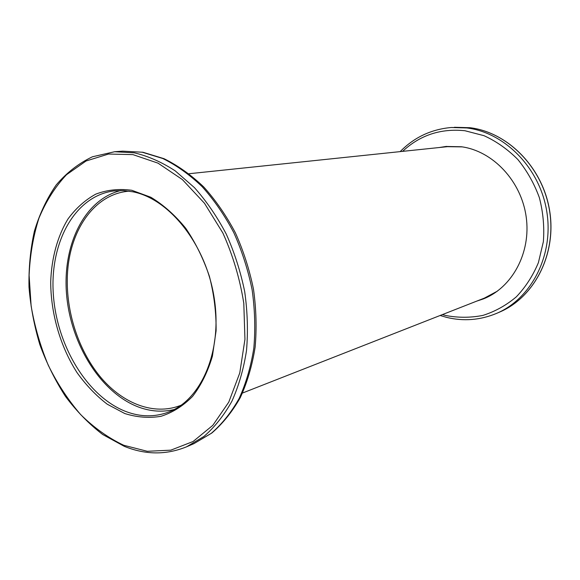 <?xml version="1.0" encoding="UTF-8"?>
<svg xmlns="http://www.w3.org/2000/svg" width="580" height="580" viewBox="0 0 580 580"><rect width="100%" height="100%" fill="white"/><g stroke="black" fill="none" stroke-linecap="round" stroke-linejoin="round"><path stroke-width="0.87" d="M129.173 191.146L127.39 191.327C92.046 195.155 67.628 234.226 67.28 279.546C66.751 315.078 79.764 352.843 101.638 378.399C123.54 403.782 153.707 415.403 179.669 405.775L181.337 405.115M462.216 146.878L447.405 146.675L189.051 173.725M242.512 393.03L484.329 298.142L497.393 291.145M439.314 147.523L445.947 146.465L461.361 146.754C492.724 150.894 521.275 180.902 526.183 216.898C531.28 252.873 511.988 287.926 483.133 298.997L476.753 301.114M440.8 147.363L446.687 146.392M483.822 298.722L478.145 300.57M124.758 413.525L107.242 404.202C96.121 395.676 86.072 385.178 77.097 372.708C60.291 346.492 50.764 313.577 50.706 281.757C51.555 258.1 57.449 236.321 68.005 218.957C75.842 208.292 85.1 200.02 95.78 194.133C107.112 189.841 119.125 188.558 131.812 190.291L150.836 197.258C163.386 204.812 175.008 215.137 185.701 228.23C195.532 242.672 203.442 258.731 209.431 276.413C214.085 294.582 216.304 312.7 216.094 330.781L212.403 356.221C207.742 371.882 201.122 385.287 192.545 396.43C183.077 405.993 172.528 412.626 160.906 416.324C148.959 418.289 136.909 417.353 124.758 413.525M133.001 191.828L123.504 190.595L114.224 190.893C74.9 195.656 49.8 242.338 53.295 293.821C56.535 345.332 87.145 396.662 125.998 411.568C140.411 416.998 154.476 417.216 168.178 412.228C201.209 400.185 222.575 351.407 214.223 298.142C206.11 244.876 169.701 199.005 133.001 191.828M120.836 190.523C84.006 199.52 62.06 245.956 66.649 295.358C71.072 344.803 100.978 392.899 138.511 407.037C150.553 411.503 162.458 412.322 174.225 409.509M499.489 312.134C533.926 297.671 556.539 254.75 549.644 211.265C542.96 167.758 507.834 132.225 469.952 127.716L451.226 127.506L466.813 127.948C504.839 132.494 540.125 168.236 546.853 211.997C553.798 255.737 531.106 298.888 496.538 313.403L499.489 312.134C534.013 297.627 556.619 254.678 549.731 211.243C543.054 167.779 507.957 132.247 469.996 127.716L454.423 127.281M402.6 151.365C419.956 135.133 440.742 128.252 464.95 130.739L484.039 135.691C496.429 141.368 507.703 149.306 517.853 159.514C527.053 170.846 534.223 183.563 539.364 197.664C543.141 212.222 544.482 226.881 543.373 241.65L538.399 262.653C532.918 275.754 525.545 287.165 516.28 296.88C506.166 305.377 495.052 311.547 482.937 315.397C470.554 317.833 458.164 317.869 445.766 315.505L442.395 314.599M123.757 445.273L147.313 451.298L170.825 450.16L193.089 441.503L212.824 425.328L228.767 402.136L239.772 372.954L244.948 339.336L243.796 303.275C239.888 278.726 232.913 255.294 222.865 233L204.472 203.254L182.367 179.568L158.021 163.147L132.936 154.621L108.54 154.041L86.065 160.993L66.511 174.71C55.136 186.832 45.936 201.347 38.918 218.254C33.241 236.161 29.979 255.2 29.109 275.355L31.124 305.95C34.655 326.446 40.375 346.224 48.285 365.277C57.333 383.59 68.121 400.026 80.649 414.577C94.003 427.75 108.373 437.98 123.757 445.273M134.248 152.815C148.059 156.063 161.711 162.081 175.211 170.861L194.423 187.615C206.451 201.122 217.058 216.608 226.251 234.066C234.429 252.38 240.569 271.549 244.688 291.573C247.53 311.707 248.138 331.368 246.507 350.567C243.622 369.119 238.735 386.048 231.848 401.338C223.967 415.425 214.658 427.134 203.935 436.464L186.557 446.81C166.206 455.075 145.442 454.916 124.265 446.325L102.696 434.507C89.037 424.031 76.632 411.329 65.475 396.408C55.201 380.487 46.668 363.276 39.889 344.781C34.213 325.837 30.58 306.595 29 287.071C28.637 267.663 30.443 249.001 34.416 231.087C39.614 213.889 46.878 198.512 56.209 184.955C66.642 172.717 78.721 163.321 92.452 156.774L114.622 151.728L134.248 152.815M122.648 151.148L142.948 152.257L163.995 158.674C177.922 165.539 191.182 174.979 203.768 186.985C215.738 200.332 226.273 215.593 235.357 232.761C243.419 250.756 249.465 269.584 253.489 289.239C256.251 309.017 256.795 328.36 255.12 347.282C252.191 365.603 247.247 382.379 240.294 397.626C232.304 411.727 222.821 423.523 211.838 433.021L193.952 443.627L211.294 433.325C221.995 424.045 231.282 412.416 239.163 398.431C246.036 383.257 250.93 366.473 253.83 348.08C255.483 329.048 254.903 309.568 252.097 289.623C248.023 269.787 241.932 250.806 233.812 232.667C224.677 215.376 214.129 200.042 202.166 186.673C189.631 174.674 176.501 165.285 162.791 158.514L142.223 152.221L122.648 151.148L114.622 151.728M440.126 315.491L446.614 317.376C463.579 321.494 480.225 320.167 496.538 313.403M400.171 151.619C414.149 137.344 431.172 129.311 451.226 127.506M193.952 443.627L186.557 446.81"/></g></svg>
